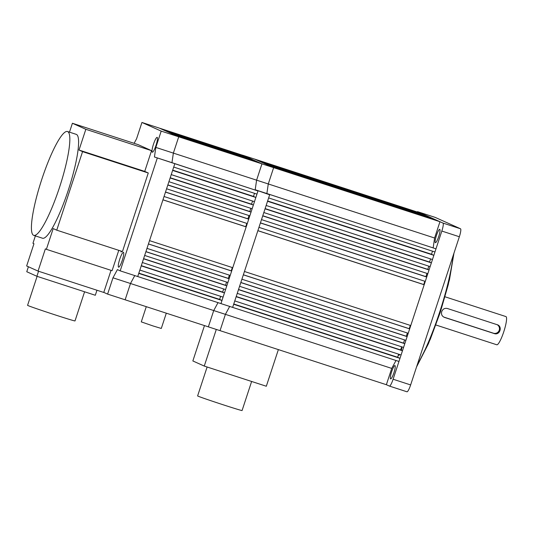 <?xml version="1.0" encoding="UTF-8"?>
<svg xmlns="http://www.w3.org/2000/svg" width="533" height="533" viewBox="0 0 533 533"><rect width="100%" height="100%" fill="white"/><g stroke="black" fill="none" stroke-linecap="round" stroke-linejoin="round"><path stroke-width="0.8" d="M396.012 360.495L391.728 368.41L225.406 314.35L220.049 330.653L225.406 314.35L229.69 306.442L225.406 314.35L213.726 310.552L218.01 302.644L213.726 310.552L130.492 283.503L134.776 275.588L130.492 283.503L125.135 299.799L386.365 384.706L389.41 386.072A7.802 1.379 108 0 0 389.436 386.085L406.959 391.782A7.802 1.379 -72 0 0 410.637 384.933L459.353 236.752A7.802 1.379 -72 0 0 460.519 228.777L435.181 217.391A7.802 1.379 -72 0 0 435.155 217.377A7.802 1.379 -72 0 0 435.128 217.371M220.642 296.328L219.629 299.406L221.988 300.465L138.753 273.416L137.721 276.547L174.751 163.931L173.718 167.069L256.953 194.119L257.985 190.987L154.437 156.988L155.843 147.414L161.199 131.111L141.938 122.457L136.581 138.76L134.109 143.324M141.238 265.867L139.853 270.071L223.087 297.121L224.466 292.917L141.238 265.867M143.564 258.791L142.338 262.522L225.566 289.572L226.798 285.841L143.564 258.791M145.889 251.716L144.663 255.447L227.897 282.497L229.123 278.766L145.889 251.716M148.427 243.981L146.988 248.371L230.223 275.421L231.662 271.037L148.427 243.981M162.945 199.842L149.526 240.636L232.761 267.693L246.179 226.891L162.945 199.842M165.483 192.113L164.044 196.497L247.279 223.547L248.718 219.163L165.483 192.113M167.808 185.038L166.582 188.769L249.817 215.818L251.043 212.087L167.808 185.038M170.14 177.962L168.908 181.693L252.142 208.743L253.368 205.012L170.14 177.962M172.619 170.413L171.24 174.617L254.468 201.667L255.853 197.463L172.619 170.413M421.21 213.367L242.695 155.21L261.956 163.858L256.6 180.161L261.956 163.858L178.189 136.568L178.722 136.808L173.365 153.104L171.959 162.678L257.985 190.987L220.955 303.597L120.198 270.851L157.228 158.241M260.85 163.364L176.896 135.988L260.83 163.424M259.558 162.785L175.683 135.442L259.538 162.845M258.345 162.239L174.478 134.902L258.325 162.305M257.139 161.692L173.152 134.303L257.113 161.759M165.603 130.911L172.579 134.049L255.813 161.099L248.838 157.968L165.603 130.911M164.284 130.319L248.265 157.708L164.284 130.319M246.946 157.115L163.071 129.779L246.919 157.182M245.733 156.569L161.859 129.233L245.713 156.635M244.52 156.029L160.573 128.653L244.5 156.089M243.228 155.449L159.46 128.153L243.208 155.509M155.843 147.414L256.6 180.161L255.194 189.735L269.665 194.785L232.641 307.394L220.955 303.597L221.988 300.465M254.507 193.326L253.495 196.404L255.853 197.463M252.569 201.054L251.536 204.192L253.368 205.012M250.823 208.316L249.77 211.514L251.043 212.087M248.978 215.545L247.912 218.803L248.718 219.163M246.832 223.407L245.746 226.698L246.179 226.891M232.315 267.546L231.235 270.844L231.662 271.037M229.383 275.148L228.311 278.399L229.123 278.766M226.572 282.064L225.519 285.268L226.798 285.841M223.667 288.953L222.634 292.091L224.466 292.917M213.726 310.552L208.363 326.856L213.726 310.552M138.84 273.149L219.629 299.406M141.305 265.661L222.634 292.091M143.61 258.645L225.519 285.268M145.915 251.623L228.311 278.399M231.235 270.844L148.447 243.934M162.958 199.795L245.746 226.698M165.516 192.02L247.912 218.803M167.855 184.891L249.77 211.514M170.207 177.756L251.536 204.192M172.705 170.147L253.495 196.404M421.23 213.3L254.374 159.001L273.636 167.655L178.722 136.808L159.46 128.153L141.938 122.457M253.735 196.51A4.291 0.76 -72 0 0 253.668 195.891M439.958 221.715L273.636 167.655L268.279 183.958L434.602 238.011L439.958 221.715L439.419 221.475L273.103 167.415L273.636 167.655L268.279 183.958L266.873 193.532L269.665 194.785L268.632 197.916L434.955 251.976L435.981 248.838L255.194 189.735L256.6 180.161L268.279 183.958L266.873 193.532L435.981 248.838M252.329 201.787A4.291 0.76 -72 0 0 252.615 201.068M146.282 306.675L141.285 321.879L152.998 325.936L161.292 328.455L166.309 313.184M119.745 259.191A7.802 1.379 108 0 1 123.423 252.342A7.802 1.379 108 0 1 122.277 260.331A7.802 1.379 108 0 1 118.599 267.18A7.802 1.379 108 0 1 119.745 259.191M153.477 144.223A7.802 1.379 108 0 1 157.155 137.374A7.802 1.379 108 0 1 156.009 145.362A7.802 1.379 108 0 1 152.331 152.211A7.802 1.379 108 0 1 153.477 144.223M103.788 292.39L107.613 294.109L112.969 277.806L117.413 269.598L120.198 270.851M121.651 251.27A1.952 0.346 108 0 1 121.111 252.002A1.952 0.346 108 0 1 121.104 251.09M161.199 131.111L178.722 136.808L173.365 153.104L171.959 162.678L154.437 156.988M107.613 294.109L125.135 299.799L130.492 283.503L112.969 277.806M41.761 179.461A54.606 9.667 -72 0 0 33.752 235.373A54.606 9.667 -72 0 0 59.496 187.429A54.606 9.667 -72 0 0 67.504 131.518A54.606 9.667 -72 0 0 41.761 179.461M33.752 235.373L42.513 238.224A54.606 9.667 -72 0 0 68.257 190.281A54.606 9.667 -72 0 0 76.266 134.363L67.504 131.518M118.772 250.33L112.083 270.677L46.378 249.324L53.193 228.577L56.745 230.169L122.457 251.529L148.274 172.998L82.562 151.638L56.745 230.169M111.037 270.338L103.762 292.45L38.056 271.09L45.365 248.864L46.378 249.324M82.562 151.638L79.017 150.046L85.84 129.299L72.408 123.263L138.114 144.623L151.545 150.659L144.729 171.399L148.274 172.998M79.017 150.046L144.729 171.399M85.84 129.299L151.545 150.659M72.408 123.263L69.483 132.157M35.371 235.899L32.946 243.288L33.959 243.741L26.65 265.967L38.056 271.09M37.11 276.354L27.576 305.336A24.964 0.473 18.2 0 0 55.345 314.956A24.964 0.473 18.2 0 0 75.006 320.933L84.587 291.784M38.549 271.257L36.897 276.281L95.307 295.269L96.959 290.238M36.897 276.281L26.763 271.73L28.396 266.753M207.124 367.004L197.61 395.926A23.399 0.44 18.2 0 0 223.647 404.94A23.399 0.44 18.2 0 0 242.075 410.543L251.629 381.468M278.366 349.608L266.32 386.245L204.259 366.071L192.853 360.948L204.479 325.59M216.305 329.434L204.259 366.071M496.736 344.758A14.817 2.625 -72 0 0 496.789 344.778A14.817 2.625 -72 0 0 503.818 331.626A14.817 2.625 -72 0 0 505.997 316.609A14.817 2.625 -72 0 0 505.95 316.589A14.817 2.625 -72 0 0 505.897 316.575M497.082 324.65C502.959 326.269 499.861 335.717 494.158 333.545L444.509 317.408C441.977 316.302 441.044 314.363 441.717 311.592C442.823 308.96 444.729 307.934 447.434 308.514L497.489 324.804M443.749 317.062L493.398 333.198A4.677 4.604 114.2 0 0 497.149 324.677M233.667 304.263L232.641 307.394L398.957 361.454L399.99 358.323L233.667 304.263M236.152 296.714L234.767 300.918L401.089 354.978L402.468 350.767L236.152 296.714M238.478 289.639L237.252 293.37L403.568 347.423L404.8 343.692L238.478 289.639M240.803 282.563L239.577 286.294L405.899 340.347L407.125 336.623L240.803 282.563M243.348 274.835L241.902 279.219L408.225 333.278L409.664 328.888L243.348 274.835M257.859 230.689L244.447 271.49L410.763 325.543L424.175 284.749L257.859 230.689M260.397 222.961L258.958 227.344L425.281 281.404L426.72 277.02L260.397 222.961M262.722 215.885L261.496 219.616L427.819 273.676L429.045 269.945L262.722 215.885M265.054 208.809L263.828 212.54L430.144 266.6L431.37 262.869L265.054 208.809M267.533 201.261L266.154 205.465L432.47 259.524L433.855 255.32L267.533 201.261M438.852 221.215L271.81 166.836L438.826 221.282M437.56 220.635L270.597 166.289L437.54 220.702M436.347 220.096L269.392 165.75L436.327 220.156M435.141 219.549L268.066 165.157L435.115 219.616M260.517 161.766L267.499 164.897L433.815 218.956L426.84 215.818L260.517 161.766M259.198 161.166L426.267 215.565L259.198 161.166M424.948 214.972L257.985 160.626L424.921 215.032M423.735 214.426L256.779 160.08L423.715 214.493M422.522 213.88L255.487 159.5L422.502 213.946M434.602 238.011L433.196 247.585M432.51 251.176L431.497 254.261L433.855 255.32M430.571 258.905L429.538 262.043L431.37 262.869M428.825 266.167L427.772 269.372L429.045 269.945M426.98 273.402L425.914 276.654L426.72 277.02M424.834 281.257L423.748 284.555L424.175 284.749M410.317 325.403L409.237 328.694L409.664 328.888M407.385 333.005L406.313 336.256L407.125 336.623M404.574 339.921L403.521 343.119L404.8 343.692M401.669 346.81L400.636 349.948L402.468 350.767M398.644 354.185L397.631 357.263L399.99 358.323M391.728 368.41L386.365 384.706M233.754 303.997L397.631 357.263M236.219 296.508L400.636 349.948M238.524 289.492L403.521 343.119M240.836 282.47L406.313 336.256M409.237 328.694L243.361 274.781M257.872 230.642L423.748 284.555M260.43 222.867L425.914 276.654M262.776 215.745L427.772 269.372M265.121 208.603L429.538 262.043M267.619 200.994L431.497 254.261M436.434 235.499A7.022 1.246 108 0 1 439.745 229.337A7.022 1.246 108 0 1 438.712 236.525A7.022 1.246 108 0 1 435.401 242.688A7.022 1.246 108 0 1 436.434 235.499M391.648 371.708A7.022 1.246 108 0 1 394.96 365.545A7.022 1.246 108 0 1 393.927 372.734A7.022 1.246 108 0 1 390.616 378.896A7.022 1.246 108 0 1 391.648 371.708M401.569 347.123A4.291 0.76 108 0 1 401.615 347.13A4.291 0.76 108 0 1 401.362 350.274M389.456 386.092L406.932 391.768A7.802 1.379 -72 0 0 406.959 391.782M417.126 211.901A7.802 1.379 108 0 1 417.632 211.688A7.802 1.379 108 0 1 417.659 211.694L442.996 223.08A7.802 1.379 108 0 1 441.83 231.056L393.114 379.236A7.802 1.379 108 0 1 389.436 386.085M399.71 354.532A4.291 0.76 108 0 1 398.964 355.284A4.291 0.76 108 0 1 398.804 354.232M494.158 333.545L493.398 333.198M416.586 366.831L430.284 339.301L440.265 312.311L448.32 284.449L453.923 253.275M417.286 364.705A74.1 13.125 -72 0 0 439.665 312.125A74.1 13.125 -72 0 0 453.17 255.554M417.659 211.694L435.181 217.391M442.996 223.08L460.519 228.777M441.83 231.056L459.353 236.752M393.114 379.236L410.637 384.933M435.881 324.983L496.789 344.778M445.042 296.794L505.95 316.589M453.963 253.142L449.472 279.718L440.278 312.311L428.432 343.705L416.54 366.97M417.632 211.688L435.155 217.377"/></g></svg>
